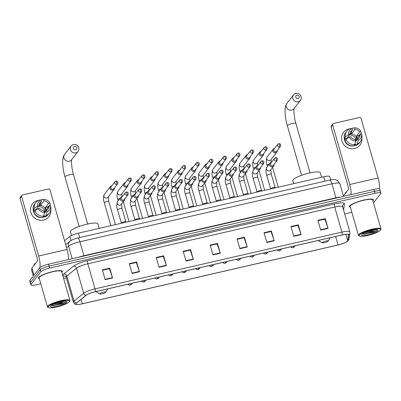 <?xml version="1.0" encoding="UTF-8"?>
<svg xmlns="http://www.w3.org/2000/svg" width="401" height="401" viewBox="0 0 401 401"><rect width="100%" height="100%" fill="white"/><g stroke="black" fill="none" stroke-linecap="round" stroke-linejoin="round"><path stroke-width="0.6" d="M64.571 240.75L69.879 236.465A7.799 1.539 -16 0 1 78.39 233.156L323.742 176.751A7.799 1.539 -16 0 1 329.692 176.595L330.64 179.889M380.193 191.653A7.799 1.539 164 0 0 380.338 191.192L379.777 189.232A7.799 1.539 164 0 0 373.827 189.392L48.571 264.169A7.799 1.539 164 0 0 39.679 267.848L29.91 280.449A7.799 1.539 164 0 0 29.764 280.911L30.326 282.87A7.799 1.539 164 0 1 30.471 282.409A7.799 1.539 164 0 0 30.326 282.87L30.887 284.83A7.799 1.539 164 0 0 36.842 284.67L40.787 283.763M380.338 191.192A7.799 1.539 164 0 0 374.389 191.352L49.133 266.124A7.799 1.539 164 0 0 40.24 269.808L30.471 282.409L40.24 269.808A7.799 1.539 164 0 1 49.133 266.124L374.389 191.352A7.799 1.539 164 0 1 380.338 191.192L380.9 193.152A7.799 1.539 164 0 0 374.95 193.312L49.694 268.084A7.799 1.539 164 0 0 40.807 271.763L31.037 284.369A7.799 1.539 164 0 0 30.887 284.83M373.176 200.535A12.476 2.466 164 0 0 373.411 199.798A12.476 2.466 164 0 0 362.319 200.435A12.476 2.466 164 0 0 349.662 205.939A12.476 2.466 164 0 0 349.426 206.675A12.476 2.466 164 0 0 350.414 207.287A12.476 2.466 164 0 1 349.426 206.675A12.476 2.466 164 0 1 349.662 205.939A12.476 2.466 164 0 1 362.319 200.435A12.476 2.466 164 0 1 373.411 199.798A12.476 2.466 164 0 1 373.176 200.535A12.476 2.466 164 0 1 372.9 200.836A12.476 2.466 164 0 0 373.176 200.535M62.125 272.043A12.476 2.466 164 0 0 62.366 271.307A12.476 2.466 164 0 0 51.273 271.943A12.476 2.466 164 0 0 38.616 277.447A12.476 2.466 164 0 0 38.376 278.184A12.476 2.466 164 0 0 39.363 278.795A12.476 2.466 164 0 1 38.376 278.184A12.476 2.466 164 0 1 38.616 277.447A12.476 2.466 164 0 1 51.273 271.943A12.476 2.466 164 0 1 62.366 271.307A12.476 2.466 164 0 1 62.125 272.043A12.476 2.466 164 0 1 61.849 272.344A12.476 2.466 164 0 0 62.125 272.043M347.527 241.061A8.316 1.644 -16 0 1 338.043 244.986L82.345 303.773A8.316 1.644 -16 0 1 75.995 303.943A8.316 1.644 -16 0 1 76.561 303.056L86.21 295.276A8.316 1.644 -16 0 1 95.288 291.748L342.173 234.986A8.316 1.644 -16 0 1 348.524 234.816A8.316 1.644 -16 0 1 348.534 234.966L347.692 240.72A8.316 1.644 -16 0 1 347.527 241.061M347.722 241.016A8.526 1.684 164 0 0 347.893 240.665L348.735 234.911A8.526 1.684 164 0 0 342.213 234.931L95.328 291.692A8.526 1.684 164 0 0 86.025 295.311L76.375 303.091A8.526 1.684 164 0 0 78.39 304.464A8.526 1.684 164 0 0 82.305 303.823L338.003 245.041A8.526 1.684 164 0 0 345.933 242.284A8.526 1.684 164 0 0 347.722 241.016M63.619 278.515L66.36 277.883M344.69 213.898L351.837 212.254M373.506 202.961L380.755 193.613A7.799 1.539 164 0 0 380.9 193.152M159.067 267.272L156.255 257.477L163.603 255.788L166.41 265.582L159.067 267.272M132.124 273.467L129.312 263.673L136.661 261.983L139.473 271.778L132.124 273.467M105.182 279.662L102.37 269.863L109.719 268.174L112.531 277.973L105.182 279.662M239.888 248.695L237.076 238.896L244.425 237.207L247.237 247.006L239.888 248.695M266.83 242.5L264.018 232.7L271.367 231.011L274.179 240.811L266.83 242.5M293.773 236.304L290.961 226.51L298.309 224.821L301.116 234.615L293.773 236.304M320.71 230.114L317.903 220.314L325.251 218.625L328.058 228.425L320.71 230.114M186.004 261.081L183.197 251.282L190.545 249.592L193.352 259.392L186.004 261.081M212.946 254.886L210.139 245.091L217.487 243.402L220.294 253.196L212.946 254.886M217.487 243.402L217.081 243.923M210.254 245.492L217.147 243.908L220.189 252.866A2.08 0.531 77.1 0 1 220.294 253.196M190.545 249.592L190.139 250.114M183.312 251.688L190.204 250.099L193.247 259.061A2.08 0.531 77.1 0 1 193.352 259.392M325.251 218.625L324.845 219.146M318.018 220.715L324.91 219.131L327.958 228.089A2.08 0.531 77.1 0 1 328.058 228.425M298.309 224.821L297.903 225.342M291.076 226.911L297.968 225.327L301.016 234.284A2.08 0.531 77.1 0 1 301.116 234.615M271.367 231.011L270.961 231.532M264.134 233.106L271.026 231.517L274.073 240.48A2.08 0.531 77.1 0 1 274.179 240.811M244.425 237.207L244.024 237.728M237.191 239.297L244.084 237.713L247.131 246.67A2.08 0.531 77.1 0 1 247.237 247.006M109.719 268.174L109.318 268.695M102.486 270.269L109.378 268.68L112.425 277.642A2.08 0.531 77.1 0 1 112.531 277.973M136.661 261.983L136.255 262.505M129.428 264.074L136.32 262.49L139.368 271.447A2.08 0.531 77.1 0 1 139.473 271.778M163.603 255.788L163.197 256.309M156.37 257.878L163.262 256.294L166.31 265.251A2.08 0.531 77.1 0 1 166.41 265.582M348.925 128.962A10.396 9.84 -142.2 0 1 349.722 128.811A10.396 9.84 -142.2 0 0 348.925 128.962A10.396 9.84 -142.2 0 0 341.938 141.007A10.396 9.84 -142.2 0 0 354.544 148.555A10.396 9.84 -142.2 0 1 343.371 144.054A10.396 9.84 -142.2 0 1 343.517 132.39A10.396 9.84 -142.2 0 1 348.925 128.962M361.867 138.225A10.396 9.84 -142.2 0 1 354.544 148.555A10.396 9.84 -142.2 0 0 359.953 145.127L359.953 145.127A10.396 9.84 -142.2 0 0 361.867 138.225M379.406 188.921A10.396 2.657 -102.9 0 0 378.118 177.964L361.05 118.445A1.298 1.228 37.8 0 0 359.476 117.503L333.517 123.468A1.298 1.228 37.8 0 0 332.64 124.977L331.101 126.967L348.163 186.485A2.601 0.662 77.1 0 1 348.354 189.598L343.386 196.004M351.091 194.615A10.396 2.657 -102.9 0 0 349.707 184.495L332.64 124.977M331.101 126.967A1.298 1.228 -142.2 0 1 331.296 125.889L332.84 123.899M349.557 134.861A6.496 6.15 -142.2 0 1 356.213 140.776M350.058 133.633A5.198 4.922 37.8 0 1 350.639 133.458A5.198 4.922 37.8 0 1 351.908 133.332L354.995 129.353A5.198 4.922 -142.2 0 1 359.522 132.064L356.434 136.044A5.198 4.922 37.8 0 1 357.136 138.49L360.223 134.51A5.198 4.922 -142.2 0 1 359.236 137.563A5.198 4.922 -142.2 0 1 357.712 138.841L355.461 141.743M350.033 134.094A5.198 4.922 -142.2 0 1 350.178 134.059A5.198 4.922 -142.2 0 1 356.544 140.345M355.948 144.956A7.539 7.133 -142.2 0 1 353.772 145.859A7.539 7.133 -142.2 0 1 353.692 145.879M353.04 145.989A7.539 7.133 -142.2 0 1 344.349 138.28M360.223 134.51L361.727 134.165L361.928 135.759A8.576 8.12 -142.2 0 1 361.933 135.814A8.576 8.12 -142.2 0 1 360.364 141.623L359.336 142.951A8.576 8.12 -142.2 0 1 356.073 145.403L355.787 144.41L355.276 145.072A7.539 7.133 -142.2 0 1 354.078 145.463A7.539 7.133 -142.2 0 1 354.003 145.478M345.111 140.51A7.539 7.133 -142.2 0 1 344.695 138.741L345.211 138.079L344.218 138.305A8.576 8.12 -142.2 0 1 345.777 132.44L346.805 131.112A8.576 8.12 -142.2 0 1 350.068 128.661L352.113 128.41L352.544 129.914L350.163 132.987M353.622 145.964A8.576 8.12 -142.2 0 1 344.92 140.756L345.948 139.428L349.231 137.037L350.735 136.691A5.198 4.922 -142.2 0 0 355.266 139.403L355.697 140.906L354.654 144.641L353.622 145.964M356.073 145.403L357.101 144.074L358.143 140.345L357.712 138.841M360.364 141.623A8.576 8.12 -142.2 0 1 357.101 144.074M354.654 144.641A8.576 8.12 -142.2 0 1 345.948 139.428M346.98 138.676A5.198 4.922 37.8 0 1 346.95 138.225L350.033 134.245L348.529 134.591L345.246 136.982L344.218 138.305M345.246 136.982A8.576 8.12 -142.2 0 1 346.805 131.112M361.727 134.165A6.757 6.396 -142.2 0 1 358.143 140.345M355.697 140.906A6.757 6.396 -142.2 0 1 349.231 137.037M348.529 134.591A6.757 6.396 -142.2 0 1 352.113 128.41M350.033 134.245A5.198 4.922 -142.2 0 1 351.02 131.192A5.198 4.922 -142.2 0 1 352.544 129.914M358.955 136.15A7.539 7.133 -142.2 0 0 358.689 135.528L359.201 134.861L360.113 134.651M354.995 129.353L354.559 127.849L352.519 128.099L352.158 128.566M360.304 134.495L361.226 133.307L361.025 131.718L359.522 132.064M354.559 127.849A6.757 6.396 -142.2 0 1 361.025 131.718M351.908 133.332L351.366 131.438M358.689 135.528L356.434 136.044M355.276 145.072L354.9 143.764M346.95 138.225L344.695 138.741M359.316 235.051A11.178 2.211 164 0 0 359.446 236.074A11.178 2.211 164 0 0 370.128 234.846A11.178 2.211 164 0 0 380.379 230.209A11.178 2.211 164 0 0 380.494 230.039A11.178 2.211 164 0 0 371.737 229.848A11.178 2.211 164 0 0 359.316 235.051M380.494 230.039L380.85 229.427A11.699 2.311 164 0 0 380.95 228.916A11.699 2.311 164 0 0 370.554 229.512A11.699 2.311 164 0 0 358.684 234.67A11.699 2.311 164 0 0 358.464 235.362A11.699 2.311 164 0 0 358.82 235.743L359.446 236.074M380.95 228.916L372.664 200.014A11.699 2.311 164 0 0 362.263 200.61A11.699 2.311 164 0 0 350.399 205.768A11.699 2.311 164 0 0 350.173 206.46L358.464 235.362M346.73 191.693A12.997 2.566 164 0 0 345.381 192.826A12.997 2.566 164 0 0 345.136 193.593L345.166 193.708M363.246 234.099L373.146 232.48L376.87 230.53C374.835 231.377 371.877 231.968 367.998 232.314A6.496 1.283 164 0 0 374.629 229.878M367.998 232.314L364.865 232.59M374.178 229.938L366.725 231.853M377.927 230.77A8.576 1.694 164 0 0 377.832 229.984A8.576 1.694 164 0 0 369.637 230.926A8.576 1.694 164 0 0 361.762 234.485A8.576 1.694 164 0 0 361.677 234.62A8.576 1.694 164 0 0 368.399 234.76A8.576 1.694 164 0 0 377.927 230.77M376.87 230.53L371.927 232.515L364.364 233.823L362.715 233.698M373.146 232.48L364.454 234.129L363.06 234.054M296.996 95.202A1.82 1.724 37.8 0 0 295.773 97.313A1.82 1.724 37.8 0 0 297.978 98.631A1.82 1.724 37.8 0 0 299.201 96.526A1.82 1.724 37.8 0 0 296.996 95.202M298.164 101.744A4.421 4.18 -142.2 0 1 293.477 94.872A4.421 4.18 -142.2 0 1 300.524 95.328A4.421 4.18 -142.2 0 1 298.164 101.744M322.299 242.515A3.118 0.617 164 0 0 322.334 242.8A3.118 0.617 164 0 0 325.316 242.46A3.118 0.617 164 0 0 328.173 241.166A3.118 0.617 164 0 0 328.208 241.116A3.118 0.617 164 0 0 325.762 241.066A3.118 0.617 164 0 0 322.299 242.515M321.587 177.247L320.294 172.746A14.296 2.827 164 0 0 307.587 173.478A14.296 2.827 164 0 0 293.081 179.783A14.296 2.827 164 0 0 292.81 180.63L293.682 183.663M74.606 146.33A1.82 1.724 37.8 0 0 73.383 148.44A1.82 1.724 37.8 0 0 75.588 149.758A1.82 1.724 37.8 0 0 76.812 147.648A1.82 1.724 37.8 0 0 74.606 146.33M75.779 152.871A4.421 4.18 -142.2 0 1 71.092 145.999A4.421 4.18 -142.2 0 1 78.14 146.455A4.421 4.18 -142.2 0 1 75.779 152.871M99.909 293.642A3.118 0.617 164 0 0 99.944 293.928A3.118 0.617 164 0 0 102.927 293.582A3.118 0.617 164 0 0 105.789 292.289A3.118 0.617 164 0 0 105.819 292.244A3.118 0.617 164 0 0 103.378 292.189A3.118 0.617 164 0 0 99.909 293.642M99.197 228.375L97.909 223.873A14.296 2.827 164 0 0 85.197 224.605A14.296 2.827 164 0 0 70.696 230.911A14.296 2.827 164 0 0 70.426 231.758L71.498 235.497M274.625 148.385A2.341 2.216 37.8 0 0 272.815 151.137A2.341 2.216 37.8 0 0 277.291 150.455M278.645 143.769A1.689 1.599 37.8 0 0 277.768 144.325L273.993 149.197A1.689 1.599 37.8 0 0 275.788 151.824A1.689 1.599 37.8 0 0 276.665 151.267L280.439 146.395C281.036 144.49 280.464 143.598 278.725 143.713A1.689 0.431 -102.9 0 1 279.437 144.931A1.689 0.431 77.1 0 1 279.557 146.951A1.689 1.599 37.8 0 0 280.439 146.395M261.056 151.503A2.341 2.216 37.8 0 0 259.247 154.255A2.341 2.216 37.8 0 0 263.728 153.573M265.076 146.886A1.689 1.599 37.8 0 0 264.199 147.448L260.424 152.315A1.689 1.599 37.8 0 0 262.219 154.941A1.689 1.599 37.8 0 0 263.096 154.385L266.871 149.513C267.467 147.608 266.896 146.716 265.156 146.836A1.689 0.431 -102.9 0 1 265.868 148.049A1.689 0.431 77.1 0 1 265.993 150.074A1.689 1.599 37.8 0 0 266.871 149.513M247.487 154.621A2.341 2.216 37.8 0 0 245.678 157.372A2.341 2.216 37.8 0 0 250.159 156.691M251.507 150.009A1.689 1.599 37.8 0 0 250.63 150.565L246.856 155.433A1.689 1.599 37.8 0 0 248.65 158.059A1.689 1.599 37.8 0 0 249.527 157.503L253.302 152.636C253.898 150.731 253.327 149.834 251.587 149.954A1.689 0.431 -102.9 0 1 252.299 151.167A1.689 0.431 77.1 0 1 252.424 153.192A1.689 1.599 37.8 0 0 253.302 152.636M233.918 157.743A2.341 2.216 37.8 0 0 232.109 160.495A2.341 2.216 37.8 0 0 236.59 159.814M237.938 153.127A1.689 1.599 37.8 0 0 237.061 153.683L233.287 158.555A1.689 1.599 37.8 0 0 235.081 161.182A1.689 1.599 37.8 0 0 235.958 160.626L239.733 155.753C240.329 153.849 239.758 152.956 238.019 153.072A1.689 0.431 -102.9 0 1 238.73 154.29A1.689 0.431 77.1 0 1 238.856 156.31A1.689 1.599 37.8 0 0 239.733 155.753M220.35 160.861A2.341 2.216 37.8 0 0 218.54 163.613A2.341 2.216 37.8 0 0 223.021 162.931M224.375 156.245A1.689 1.599 37.8 0 0 223.492 156.801L219.718 161.673A1.689 1.599 37.8 0 0 221.512 164.3A1.689 1.599 37.8 0 0 222.39 163.743L226.164 158.871C226.76 156.966 226.189 156.074 224.45 156.19A1.689 0.431 -102.9 0 1 225.161 157.408A1.689 0.431 77.1 0 1 225.287 159.433A1.689 1.599 37.8 0 0 226.164 158.871M206.781 163.979A2.341 2.216 37.8 0 0 204.971 166.731A2.341 2.216 37.8 0 0 209.452 166.049M210.806 159.367A1.689 1.599 37.8 0 0 209.923 159.924L206.149 164.791A1.689 1.599 37.8 0 0 207.944 167.417A1.689 1.599 37.8 0 0 208.821 166.861L212.595 161.994C213.192 160.089 212.62 159.192 210.881 159.312A1.689 0.431 -102.9 0 1 211.593 160.525A1.689 0.431 77.1 0 1 211.718 162.55A1.689 1.599 37.8 0 0 212.595 161.994M193.212 167.102A2.341 2.216 37.8 0 0 191.402 169.854A2.341 2.216 37.8 0 0 195.883 169.172M197.237 162.485A1.689 1.599 37.8 0 0 196.355 163.042L192.58 167.914A1.689 1.599 37.8 0 0 194.375 170.54A1.689 1.599 37.8 0 0 195.252 169.984L199.026 165.112C199.623 163.207 199.051 162.315 197.312 162.43A1.689 0.431 -102.9 0 1 198.024 163.648A1.689 0.431 77.1 0 1 198.149 165.668A1.689 1.599 37.8 0 0 199.026 165.112M179.643 170.219A2.341 2.216 37.8 0 0 177.838 172.971A2.341 2.216 37.8 0 0 182.315 172.29M183.668 165.603A1.689 1.599 37.8 0 0 182.786 166.159L179.011 171.032A1.689 1.599 37.8 0 0 180.806 173.658A1.689 1.599 37.8 0 0 181.683 173.102L185.457 168.23C186.054 166.325 185.483 165.433 183.743 165.548A1.689 0.431 -102.9 0 1 184.455 166.766A1.689 0.431 77.1 0 1 184.58 168.791A1.689 1.599 37.8 0 0 185.457 168.23M166.074 173.337A2.341 2.216 37.8 0 0 164.27 176.089A2.341 2.216 37.8 0 0 168.746 175.407M170.099 168.726A1.689 1.599 37.8 0 0 169.217 169.282L165.443 174.149A1.689 1.599 37.8 0 0 167.237 176.776A1.689 1.599 37.8 0 0 168.114 176.219L171.889 171.352C172.485 169.448 171.914 168.55 170.174 168.671A1.689 0.431 -102.9 0 1 170.886 169.884A1.689 0.431 77.1 0 1 171.011 171.909A1.689 1.599 37.8 0 0 171.889 171.352M152.505 176.46A2.341 2.216 37.8 0 0 150.701 179.212A2.341 2.216 37.8 0 0 155.177 178.53M156.53 171.844A1.689 1.599 37.8 0 0 155.648 172.4L151.879 177.272A1.689 1.599 37.8 0 0 153.668 179.899A1.689 1.599 37.8 0 0 154.545 179.342L158.32 174.47C158.916 172.565 158.345 171.673 156.606 171.788A1.689 0.431 -102.9 0 1 157.322 173.006A1.689 0.431 77.1 0 1 157.443 175.026A1.689 1.599 37.8 0 0 158.32 174.47M138.936 179.578A2.341 2.216 37.8 0 0 137.132 182.33A2.341 2.216 37.8 0 0 141.608 181.648M142.962 174.961A1.689 1.599 37.8 0 0 142.079 175.518L138.31 180.39A1.689 1.599 37.8 0 0 140.099 183.016A1.689 1.599 37.8 0 0 140.977 182.46L144.751 177.588C145.347 175.683 144.776 174.791 143.037 174.906A1.689 0.431 -102.9 0 1 143.753 176.124A1.689 0.431 77.1 0 1 143.874 178.149A1.689 1.599 37.8 0 0 144.751 177.588M125.368 182.696A2.341 2.216 37.8 0 0 123.563 185.447A2.341 2.216 37.8 0 0 128.039 184.766M129.393 178.084A1.689 1.599 37.8 0 0 128.515 178.64L124.741 183.508A1.689 1.599 37.8 0 0 126.531 186.134A1.689 1.599 37.8 0 0 127.408 185.578L131.182 180.711C131.779 178.806 131.207 177.909 129.468 178.029A1.689 0.431 -102.9 0 1 130.185 179.242A1.689 0.431 77.1 0 1 130.305 181.267A1.689 1.599 37.8 0 0 131.182 180.711M111.799 185.818A2.341 2.216 37.8 0 0 109.994 188.57A2.341 2.216 37.8 0 0 114.47 187.884M115.824 181.202A1.689 1.599 37.8 0 0 114.947 181.758L111.172 186.63A1.689 1.599 37.8 0 0 112.962 189.257A1.689 1.599 37.8 0 0 113.844 188.701L117.613 183.828C118.21 181.924 117.638 181.031 115.899 181.147A1.689 0.431 -102.9 0 1 116.616 182.365A1.689 0.431 77.1 0 1 116.736 184.385A1.689 1.599 37.8 0 0 117.613 183.828M275.106 187.457A2.341 0.461 164 0 0 275.061 187.397A2.341 0.461 164 0 0 272.855 187.623A2.341 0.461 164 0 0 270.655 188.61A2.341 0.461 164 0 0 270.615 188.676A2.341 0.461 164 0 0 270.605 188.731L266.815 175.523A2.341 0.461 164 0 1 266.86 175.382A2.341 0.461 164 0 1 269.662 174.25A2.341 0.461 164 0 1 271.312 174.229L270.74 169.718M271.407 162.385A2.341 2.216 37.8 0 0 271.402 166.831A2.341 2.216 37.8 0 0 274.078 164.455M275.432 157.773A1.689 1.599 37.8 0 0 274.55 158.33L270.775 163.197A1.689 1.599 37.8 0 0 272.57 165.824A1.689 1.599 37.8 0 0 273.447 165.267L277.221 160.4C277.818 158.495 277.246 157.598 275.507 157.718A1.689 0.431 -102.9 0 1 276.219 158.931A1.689 0.431 77.1 0 1 276.344 160.956A1.689 1.599 37.8 0 0 277.221 160.4M261.537 190.575A2.341 0.461 164 0 0 261.492 190.52A2.341 0.461 164 0 0 259.287 190.741A2.341 0.461 164 0 0 257.086 191.728A2.341 0.461 164 0 0 257.046 191.793A2.341 0.461 164 0 0 257.036 191.848M257.838 165.503A2.341 2.216 37.8 0 0 257.833 169.954A2.341 2.216 37.8 0 0 260.51 167.573M261.863 160.891A1.689 1.599 37.8 0 0 260.981 161.448L257.206 166.315A1.689 1.599 37.8 0 0 259.001 168.946A1.689 1.599 37.8 0 0 259.878 168.385L263.652 163.518C264.249 161.613 263.678 160.721 261.938 160.836A1.689 0.431 -102.9 0 1 262.65 162.049A1.689 0.431 77.1 0 1 262.775 164.074A1.689 1.599 37.8 0 0 263.652 163.518M247.968 193.698A2.341 0.461 164 0 0 247.923 193.638A2.341 0.461 164 0 0 245.718 193.863A2.341 0.461 164 0 0 243.517 194.851A2.341 0.461 164 0 0 243.477 194.911A2.341 0.461 164 0 0 243.467 194.971L239.678 181.758A2.341 0.461 164 0 1 239.723 181.623A2.341 0.461 164 0 1 242.53 180.49A2.341 0.461 164 0 1 244.174 180.47L243.602 175.959M244.269 168.626A2.341 2.216 37.8 0 0 244.264 173.072A2.341 2.216 37.8 0 0 246.941 170.696M248.294 164.009A1.689 1.599 37.8 0 0 247.412 164.565L243.638 169.438A1.689 1.599 37.8 0 0 245.432 172.064A1.689 1.599 37.8 0 0 246.309 171.508L250.084 166.636C250.68 164.731 250.109 163.839 248.369 163.954A1.689 0.431 -102.9 0 1 249.081 165.172A1.689 0.431 77.1 0 1 249.206 167.192A1.689 1.599 37.8 0 0 250.084 166.636M234.4 196.816A2.341 0.461 164 0 0 234.354 196.756A2.341 0.461 164 0 0 232.149 196.981A2.341 0.461 164 0 0 229.948 197.969A2.341 0.461 164 0 0 229.908 198.029A2.341 0.461 164 0 0 229.898 198.089M230.7 171.743A2.341 2.216 37.8 0 0 230.695 176.189A2.341 2.216 37.8 0 0 233.372 173.813M234.725 167.127A1.689 1.599 37.8 0 0 233.843 167.688L230.074 172.555A1.689 1.599 37.8 0 0 231.863 175.182A1.689 1.599 37.8 0 0 232.74 174.625L236.515 169.758C237.111 167.849 236.54 166.956 234.801 167.077A1.689 0.431 -102.9 0 1 235.517 168.29A1.689 0.431 77.1 0 1 235.638 170.315A1.689 1.599 37.8 0 0 236.515 169.758M220.831 199.934A2.341 0.461 164 0 0 220.786 199.873A2.341 0.461 164 0 0 218.58 200.099A2.341 0.461 164 0 0 216.38 201.086A2.341 0.461 164 0 0 216.339 201.152A2.341 0.461 164 0 0 216.329 201.207M217.131 174.861A2.341 2.216 37.8 0 0 217.126 179.312A2.341 2.216 37.8 0 0 219.803 176.931M221.157 170.25A1.689 1.599 37.8 0 0 220.274 170.806L216.505 175.673A1.689 1.599 37.8 0 0 218.294 178.305A1.689 1.599 37.8 0 0 219.172 177.743L222.946 172.876C223.542 170.971 222.971 170.074 221.232 170.194A1.689 0.431 -102.9 0 1 221.948 171.407A1.689 0.431 77.1 0 1 222.069 173.433A1.689 1.599 37.8 0 0 222.946 172.876M207.262 203.056A2.341 0.461 164 0 0 207.217 202.996A2.341 0.461 164 0 0 205.011 203.222A2.341 0.461 164 0 0 202.811 204.204A2.341 0.461 164 0 0 202.771 204.269A2.341 0.461 164 0 0 202.761 204.33M203.563 177.984A2.341 2.216 37.8 0 0 203.558 182.43A2.341 2.216 37.8 0 0 206.234 180.054M207.588 173.367A1.689 1.599 37.8 0 0 206.71 173.924L202.936 178.796A1.689 1.599 37.8 0 0 204.726 181.422A1.689 1.599 37.8 0 0 205.603 180.866L209.377 175.994C209.974 174.089 209.402 173.197 207.663 173.312A1.689 0.431 -102.9 0 1 208.38 174.53A1.689 0.431 77.1 0 1 208.5 176.55A1.689 1.599 37.8 0 0 209.377 175.994M193.693 206.174A2.341 0.461 164 0 0 193.648 206.114A2.341 0.461 164 0 0 191.442 206.34A2.341 0.461 164 0 0 189.242 207.327A2.341 0.461 164 0 0 189.202 207.387A2.341 0.461 164 0 0 189.192 207.447L185.402 194.239A2.341 0.461 164 0 1 185.447 194.099A2.341 0.461 164 0 1 188.254 192.966A2.341 0.461 164 0 1 189.904 192.946L189.332 188.435M189.994 181.102A2.341 2.216 37.8 0 0 189.989 185.548A2.341 2.216 37.8 0 0 192.665 183.172M194.019 176.485A1.689 1.599 37.8 0 0 193.142 177.047L189.367 181.914A1.689 1.599 37.8 0 0 191.157 184.54A1.689 1.599 37.8 0 0 192.039 183.984L195.808 179.117C196.405 177.207 195.833 176.315 194.094 176.435A1.689 0.431 -102.9 0 1 194.811 177.648A1.689 0.431 77.1 0 1 194.931 179.673A1.689 1.599 37.8 0 0 195.808 179.117M180.124 209.292A2.341 0.461 164 0 0 180.079 209.232A2.341 0.461 164 0 0 177.874 209.457A2.341 0.461 164 0 0 175.673 210.445A2.341 0.461 164 0 0 175.633 210.51A2.341 0.461 164 0 0 175.623 210.565M176.425 184.219A2.341 2.216 37.8 0 0 176.42 188.67A2.341 2.216 37.8 0 0 179.097 186.29M180.45 179.608A1.689 1.599 37.8 0 0 179.573 180.164L175.798 185.031A1.689 1.599 37.8 0 0 177.588 187.658A1.689 1.599 37.8 0 0 178.47 187.102L182.239 182.234C182.836 180.33 182.265 179.432 180.53 179.553A1.689 0.431 -102.9 0 1 181.242 180.766A1.689 0.431 77.1 0 1 181.362 182.791A1.689 1.599 37.8 0 0 182.239 182.234M166.555 212.415A2.341 0.461 164 0 0 166.51 212.355A2.341 0.461 164 0 0 164.305 212.58A2.341 0.461 164 0 0 162.104 213.563A2.341 0.461 164 0 0 162.064 213.628A2.341 0.461 164 0 0 162.054 213.688M162.856 187.342A2.341 2.216 37.8 0 0 162.851 191.788A2.341 2.216 37.8 0 0 165.528 189.412M166.881 182.726A1.689 1.599 37.8 0 0 166.004 183.282L162.23 188.154A1.689 1.599 37.8 0 0 164.019 190.781A1.689 1.599 37.8 0 0 164.901 190.224L168.676 185.352C169.267 183.447 168.696 182.555 166.961 182.671A1.689 0.431 -102.9 0 1 167.673 183.889A1.689 0.431 77.1 0 1 167.793 185.909A1.689 1.599 37.8 0 0 168.676 185.352M152.987 215.532A2.341 0.461 164 0 0 152.941 215.472A2.341 0.461 164 0 0 150.736 215.698A2.341 0.461 164 0 0 148.535 216.685A2.341 0.461 164 0 0 148.495 216.746A2.341 0.461 164 0 0 148.49 216.806M149.287 190.46A2.341 2.216 37.8 0 0 149.282 194.906A2.341 2.216 37.8 0 0 151.959 192.53M153.312 185.843A1.689 1.599 37.8 0 0 152.435 186.405L148.661 191.272A1.689 1.599 37.8 0 0 150.45 193.899A1.689 1.599 37.8 0 0 151.332 193.342L155.107 188.47C155.698 186.565 155.127 185.673 153.393 185.793A1.689 0.431 -102.9 0 1 154.104 187.006A1.689 0.431 77.1 0 1 154.225 189.031A1.689 1.599 37.8 0 0 155.107 188.47M139.418 218.65A2.341 0.461 164 0 0 139.373 218.59A2.341 0.461 164 0 0 137.167 218.816A2.341 0.461 164 0 0 134.967 219.803A2.341 0.461 164 0 0 134.931 219.868A2.341 0.461 164 0 0 134.921 219.923M135.718 193.578A2.341 2.216 37.8 0 0 135.713 198.029A2.341 2.216 37.8 0 0 138.39 195.648M139.743 188.966A1.689 1.599 37.8 0 0 138.866 189.523L135.092 194.39A1.689 1.599 37.8 0 0 136.881 197.016A1.689 1.599 37.8 0 0 137.764 196.46L141.538 191.593C142.129 189.688 141.558 188.791 139.824 188.911A1.689 0.431 -102.9 0 1 140.535 190.124A1.689 0.431 77.1 0 1 140.656 192.149A1.689 1.599 37.8 0 0 141.538 191.593M125.849 221.773A2.341 0.461 164 0 0 125.804 221.713A2.341 0.461 164 0 0 123.603 221.938A2.341 0.461 164 0 0 121.398 222.921A2.341 0.461 164 0 0 121.363 222.986A2.341 0.461 164 0 0 121.353 223.041L117.563 209.833A2.341 0.461 164 0 1 117.603 209.698A2.341 0.461 164 0 1 120.41 208.56A2.341 0.461 164 0 1 122.059 208.545L121.488 204.034M122.155 196.701A2.341 2.216 37.8 0 0 122.145 201.147A2.341 2.216 37.8 0 0 124.821 198.771M126.175 192.084A1.689 1.599 37.8 0 0 125.297 192.64L121.523 197.513A1.689 1.599 37.8 0 0 123.313 200.139A1.689 1.599 37.8 0 0 124.195 199.583L127.969 194.711C128.561 192.806 127.989 191.914 126.255 192.029A1.689 0.431 -102.9 0 1 126.967 193.247A1.689 0.431 77.1 0 1 127.087 195.267A1.689 1.599 37.8 0 0 127.969 194.711M37.874 200.47A10.396 9.84 -142.2 0 1 38.671 200.32A10.396 9.84 -142.2 0 0 37.874 200.47A10.396 9.84 -142.2 0 0 30.887 212.52A10.396 9.84 -142.2 0 0 43.493 220.064A10.396 9.84 -142.2 0 1 32.326 215.568A10.396 9.84 -142.2 0 1 32.466 203.898A10.396 9.84 -142.2 0 1 37.874 200.47M50.822 209.733A10.396 9.84 -142.2 0 1 43.493 220.064A10.396 9.84 -142.2 0 0 48.902 216.635A10.396 9.84 -142.2 0 0 50.822 209.733M68.456 259.597A10.396 2.657 -102.9 0 0 67.067 249.472L50.005 189.954A1.298 1.228 37.8 0 0 48.426 189.011L22.466 194.976A1.298 1.228 37.8 0 0 21.594 196.485L20.05 198.475L37.118 257.993A2.601 0.662 77.1 0 1 37.303 261.106L31.93 268.043L33.98 275.201M39.754 267.758A10.396 2.657 -102.9 0 0 38.661 256.003L21.594 196.485M20.05 198.475A1.298 1.228 -142.2 0 1 20.245 197.397L21.789 195.407M31.624 270.139A1.298 0.256 -16 0 1 31.614 270.119A1.298 0.256 -16 0 1 31.609 270.094L31.905 268.099A1.298 0.256 -16 0 1 31.93 268.043M38.506 206.37A6.496 6.15 -142.2 0 1 45.163 212.284M39.007 205.142A5.198 4.922 37.8 0 1 39.589 204.971A5.198 4.922 37.8 0 1 40.857 204.846L43.945 200.861A5.198 4.922 -142.2 0 1 48.471 203.573L45.388 207.553A5.198 4.922 37.8 0 1 46.09 210.004L49.173 206.024A5.198 4.922 -142.2 0 1 48.19 209.071A5.198 4.922 -142.2 0 1 46.666 210.35L44.416 213.252M38.982 205.603A5.198 4.922 -142.2 0 1 39.128 205.568A5.198 4.922 -142.2 0 1 45.498 211.853M44.897 216.47A7.539 7.133 -142.2 0 1 42.722 217.367A7.539 7.133 -142.2 0 1 42.641 217.387M41.99 217.497A7.539 7.133 -142.2 0 1 33.298 209.788M49.173 206.024L50.681 205.673L50.877 207.267A8.576 8.12 -142.2 0 1 50.887 207.322A8.576 8.12 -142.2 0 1 49.318 213.131L48.29 214.46A8.576 8.12 -142.2 0 1 45.022 216.911L44.742 215.918L44.225 216.585A7.539 7.133 -142.2 0 1 43.032 216.971A7.539 7.133 -142.2 0 1 42.952 216.986M34.06 212.019A7.539 7.133 -142.2 0 1 33.649 210.249L34.16 209.588L33.168 209.818A8.576 8.12 -142.2 0 1 34.727 203.949L35.759 202.625A8.576 8.12 -142.2 0 1 39.022 200.169L41.062 199.919L41.493 201.427L39.113 204.5M42.576 217.477A8.576 8.12 -142.2 0 1 33.869 212.264L34.897 210.941L38.18 208.55L39.689 208.204A5.198 4.922 -142.2 0 0 44.215 210.911L44.646 212.42L43.604 216.149L42.576 217.477M45.022 216.911L46.055 215.588L47.097 211.853L46.666 210.35M49.318 213.131A8.576 8.12 -142.2 0 1 46.055 215.588M43.604 216.149A8.576 8.12 -142.2 0 1 34.897 210.941M35.935 210.184A5.198 4.922 37.8 0 1 35.9 209.733L38.987 205.753L37.478 206.099L34.195 208.49L33.168 209.818M34.195 208.49A8.576 8.12 -142.2 0 1 35.759 202.625M50.681 205.673A6.757 6.396 -142.2 0 1 47.097 211.853M44.646 212.42A6.757 6.396 -142.2 0 1 38.18 208.55M37.478 206.099A6.757 6.396 -142.2 0 1 41.062 199.919M38.987 205.753A5.198 4.922 -142.2 0 1 39.97 202.7A5.198 4.922 -142.2 0 1 41.493 201.427M47.904 207.658A7.539 7.133 -142.2 0 0 47.639 207.036L48.155 206.37L49.062 206.164M43.945 200.861L43.514 199.357L41.468 199.608L41.108 200.074M49.258 206.004L50.175 204.816L49.98 203.227L48.471 203.573M43.514 199.357A6.757 6.396 -142.2 0 1 49.98 203.227M40.857 204.846L40.316 202.946M47.639 207.036L45.388 207.553M44.225 216.585L43.849 215.272M35.9 209.733L33.649 210.249M48.265 306.559A11.178 2.211 164 0 0 48.396 307.582A11.178 2.211 164 0 0 59.082 306.354A11.178 2.211 164 0 0 69.328 301.717A11.178 2.211 164 0 0 69.443 301.547A11.178 2.211 164 0 0 60.691 301.357A11.178 2.211 164 0 0 48.265 306.559M69.443 301.547L69.799 300.935A11.699 2.311 164 0 0 69.899 300.424A11.699 2.311 164 0 0 59.503 301.021A11.699 2.311 164 0 0 47.634 306.184A11.699 2.311 164 0 0 47.413 306.87A11.699 2.311 164 0 0 47.774 307.251L48.396 307.582M69.899 300.424L61.614 271.522A11.699 2.311 164 0 0 51.218 272.119A11.699 2.311 164 0 0 39.348 277.281A11.699 2.311 164 0 0 39.128 277.968L47.413 306.87M35.679 263.201A12.997 2.566 164 0 0 34.331 264.334A12.997 2.566 164 0 0 34.085 265.101L34.12 265.216M52.195 305.607L62.095 303.988L65.824 302.043C63.784 302.885 60.827 303.482 56.947 303.823A6.496 1.283 164 0 0 63.584 301.387M56.947 303.823L53.814 304.103M63.132 301.447L55.679 303.362M66.882 302.279A8.576 1.694 164 0 0 66.782 301.492A8.576 1.694 164 0 0 58.586 302.434A8.576 1.694 164 0 0 50.716 305.993A8.576 1.694 164 0 0 50.626 306.128A8.576 1.694 164 0 0 57.353 306.269A8.576 1.694 164 0 0 66.882 302.279M65.824 302.043L60.882 304.028L53.313 305.331L51.669 305.206M62.095 303.988L53.403 305.637L52.01 305.562M325.005 181.167L323.742 176.751M79.659 237.572L78.39 233.156M71.037 240.5L69.879 236.465M373.827 189.392L374.95 193.312M29.91 280.449L31.037 284.369M39.679 267.848L40.807 271.763M48.571 264.169L49.694 268.084M329.707 180.084A5.198 1.328 77.1 0 1 331.898 183.823L79.939 241.748A10.396 2.055 164 0 0 68.591 246.159A5.198 4.617 -128.9 0 1 69.974 241.237C72.045 239.763 74.636 238.69 77.744 238.009L329.707 180.084C332.569 179.493 334.509 179.367 335.537 179.713L337.562 180.55L339.837 183.613A10.396 2.055 164 0 0 331.898 183.823L335.903 197.788A10.396 2.055 -16 0 1 340.735 197.001M66.586 247.778L68.591 246.159L72.195 258.735M77.744 238.009A5.198 1.328 77.1 0 1 79.939 241.748L83.939 255.713L335.903 197.788A1.298 0.331 -102.9 0 0 335.998 198.089M78.496 257.287A10.396 2.055 -16 0 1 83.939 255.713A1.298 0.331 -102.9 0 0 84.04 256.013M338.043 244.986L335.607 236.495M65.523 276.119A12.997 2.566 -16 0 1 63.178 274.58A12.997 2.566 -16 0 1 63.809 273.963L73.458 266.184A12.997 2.566 -16 0 1 87.644 260.67L334.529 203.909A12.997 2.566 -16 0 1 344.469 203.878L343.627 209.633A12.997 2.566 -16 0 1 343.542 209.893M76.375 303.091A2.601 2.306 -128.9 0 1 74.03 301.056L66.837 275.973A10.396 2.055 164 0 0 66.33 276.469A10.396 2.055 164 0 0 66.13 277.081L65.137 275.878M345.933 242.284L348.419 240.415L349.091 238.881A2.601 2.536 -171.7 0 1 347.893 240.665M95.328 291.692A2.601 0.662 -102.9 0 0 95.022 288.865L341.913 232.104A2.601 0.662 77.1 0 1 342.213 234.931M86.025 295.311A2.601 2.306 -128.9 0 1 83.679 293.276A10.396 2.055 -16 0 1 95.022 288.865L87.834 263.783A10.396 2.055 164 0 0 76.486 268.194L66.837 275.973A2.601 2.306 51.1 0 0 63.809 273.963M349.091 238.881L349.933 233.126A2.601 2.536 -171.7 0 1 348.735 234.911M334.529 203.909A2.601 0.662 77.1 0 0 334.72 207.021L341.913 232.104A10.396 2.055 -16 0 1 349.847 231.893L342.654 206.811A10.396 2.055 164 0 0 334.72 207.021L87.834 263.783A2.601 0.662 77.1 0 1 87.644 260.67M78.39 304.464C75.518 304.324 75.072 304.991 73.323 302.164A10.396 2.055 -16 0 1 74.03 301.056L83.679 293.276L76.486 268.194A2.601 2.306 51.1 0 0 73.458 266.184M344.469 203.878A2.601 2.536 8.3 0 0 342.599 205.954L342.654 206.811M82.345 303.773L81.092 299.397M347.692 240.72L345.873 234.369M348.534 234.966L348.454 234.685M212.851 254.555L220.189 252.866M239.793 248.359L247.131 246.67M266.735 242.164L274.073 240.48M293.672 235.973L301.016 234.284M320.615 229.778L327.958 228.089M185.909 260.745L193.247 259.061M158.966 266.941L166.31 265.251M132.029 273.131L139.368 271.447M105.087 279.327L112.425 277.642M349.707 184.495L378.118 177.964M301.567 175.322L287.377 125.834C286.038 121.112 285.276 116.641 285.091 112.41C284.88 109.663 285.347 105.112 287.001 103.232A4.421 4.18 37.8 0 0 291.687 110.105A4.421 4.18 37.8 0 0 293.988 108.646L300.464 100.29M287.377 125.834A4.421 0.872 -16 0 1 287.457 125.573A4.421 0.872 -16 0 1 292.494 123.488A4.421 0.872 -16 0 1 295.868 123.398C293.963 117.338 293.547 109.423 294.189 108.32M79.177 226.45L64.987 176.961C63.654 172.24 62.892 167.763 62.701 163.538C62.491 160.791 62.962 156.24 64.611 154.36A4.421 4.18 37.8 0 0 69.298 161.232A4.421 4.18 37.8 0 0 71.599 159.773L78.075 151.413M64.987 176.961A4.421 0.872 -16 0 1 65.072 176.701A4.421 0.872 -16 0 1 70.11 174.615A4.421 0.872 -16 0 1 73.483 174.525C71.573 168.465 71.162 160.55 71.804 159.448M294.966 245.838L294.449 246.841L293.036 247.708A2.601 0.662 -102.9 0 0 293.156 247.623A2.601 0.662 77.1 0 0 293.296 246.224M273.171 149.197L267.136 156.986A2.341 2.216 37.8 0 0 269.753 160.585A2.341 2.216 37.8 0 0 270.835 159.849L276.87 152.064M269.161 164.22A2.341 0.461 164 0 0 267.156 165.152A2.341 0.461 164 0 0 267.111 165.287L267.442 166.44M278.725 143.713L277.768 144.325A1.689 1.599 37.8 0 0 279.557 146.951M281.397 248.961L280.88 249.958L279.467 250.831A2.601 0.662 -102.9 0 0 279.587 250.745A2.601 0.662 77.1 0 0 279.728 249.342M259.602 152.315L253.567 160.104A2.341 2.216 37.8 0 0 256.184 163.703A2.341 2.216 37.8 0 0 257.267 162.971L263.302 155.182M255.597 167.337A2.341 0.461 164 0 0 253.587 168.27A2.341 0.461 164 0 0 253.542 168.405L253.873 169.558M265.156 146.836L264.199 147.448A1.689 1.599 37.8 0 0 265.993 150.074M267.828 252.079L267.312 253.081L265.898 253.948A2.601 0.662 -102.9 0 0 266.018 253.863A2.601 0.662 77.1 0 0 266.159 252.46M246.034 155.433L239.999 163.222A2.341 2.216 37.8 0 0 242.615 166.826A2.341 2.216 37.8 0 0 243.698 166.089L249.733 158.3M242.029 170.455A2.341 0.461 164 0 0 240.019 171.387A2.341 0.461 164 0 0 239.973 171.528L240.304 172.681M251.587 149.954L250.63 150.565A1.689 1.599 37.8 0 0 252.424 153.192M254.259 255.196L253.743 256.199L252.329 257.066A2.601 0.662 -102.9 0 0 252.45 256.981A2.601 0.662 77.1 0 0 252.59 255.582M232.465 158.555L226.43 166.345A2.341 2.216 37.8 0 0 229.046 169.944A2.341 2.216 37.8 0 0 230.129 169.207L236.164 161.418M228.46 173.578A2.341 0.461 164 0 0 226.45 174.51A2.341 0.461 164 0 0 226.405 174.646L226.735 175.798M238.019 153.072L237.061 153.683A1.689 1.599 37.8 0 0 238.856 156.31M240.69 258.319L240.174 259.317L238.76 260.189A2.601 0.662 -102.9 0 0 238.881 260.104A2.601 0.662 77.1 0 0 239.021 258.7M218.896 161.673L212.861 169.463A2.341 2.216 37.8 0 0 215.477 173.062A2.341 2.216 37.8 0 0 216.56 172.33L222.595 164.54M214.891 176.696A2.341 0.461 164 0 0 212.881 177.628A2.341 0.461 164 0 0 212.836 177.763L213.167 178.916M224.45 156.19L223.492 156.801A1.689 1.599 37.8 0 0 225.287 159.433M227.121 261.437L226.605 262.439L225.192 263.307A2.601 0.662 -102.9 0 0 225.312 263.221A2.601 0.662 77.1 0 0 225.452 261.818M205.327 164.791L199.292 172.58A2.341 2.216 37.8 0 0 201.909 176.184A2.341 2.216 37.8 0 0 202.991 175.448L209.026 167.658M201.322 179.813A2.341 0.461 164 0 0 199.312 180.746A2.341 0.461 164 0 0 199.267 180.886L199.598 182.039M210.881 159.312L209.923 159.924A1.689 1.599 37.8 0 0 211.718 162.55M213.553 264.555L213.036 265.557L211.623 266.424A2.601 0.662 -102.9 0 0 211.743 266.339A2.601 0.662 77.1 0 0 211.883 264.941M191.758 167.914L185.723 175.703A2.341 2.216 37.8 0 0 188.34 179.302A2.341 2.216 37.8 0 0 189.422 178.565L195.457 170.776M187.753 182.936A2.341 0.461 164 0 0 185.743 183.869A2.341 0.461 164 0 0 185.698 184.004L186.029 185.157M197.312 162.43L196.355 163.042A1.689 1.599 37.8 0 0 198.149 165.668M199.984 267.678L199.467 268.675L198.054 269.542A2.601 0.662 -102.9 0 0 198.174 269.462A2.601 0.662 77.1 0 0 198.315 268.058M178.189 171.032L172.154 178.821A2.341 2.216 37.8 0 0 174.771 182.42A2.341 2.216 37.8 0 0 175.854 181.688L181.889 173.899M174.184 186.054A2.341 0.461 164 0 0 172.174 186.986A2.341 0.461 164 0 0 172.129 187.122L172.46 188.275M183.743 165.548L182.786 166.159A1.689 1.599 37.8 0 0 184.58 168.791M186.415 270.795L185.899 271.798L184.485 272.665A2.601 0.662 -102.9 0 0 184.605 272.58A2.601 0.662 77.1 0 0 184.746 271.176M164.621 174.149L158.585 181.939A2.341 2.216 37.8 0 0 161.207 185.543A2.341 2.216 37.8 0 0 162.285 184.806L168.32 177.016M160.616 189.172A2.341 0.461 164 0 0 158.606 190.104A2.341 0.461 164 0 0 158.565 190.244L158.891 191.397M170.174 168.671L169.217 169.282A1.689 1.599 37.8 0 0 171.011 171.909M172.851 273.913L172.33 274.916L170.916 275.783A2.601 0.662 -102.9 0 0 171.037 275.698A2.601 0.662 77.1 0 0 171.177 274.299M151.052 177.272L145.017 185.061A2.341 2.216 37.8 0 0 147.638 188.66A2.341 2.216 37.8 0 0 148.716 187.924L154.751 180.134M147.047 192.295A2.341 0.461 164 0 0 145.037 193.222A2.341 0.461 164 0 0 144.997 193.362L145.322 194.515M156.606 171.788L155.648 172.4A1.689 1.599 37.8 0 0 157.443 175.026M159.282 277.031L158.761 278.033L157.347 278.901A2.601 0.662 -102.9 0 0 157.468 278.82A2.601 0.662 77.1 0 0 157.613 277.417M137.488 180.39L131.448 188.179A2.341 2.216 37.8 0 0 134.069 191.778A2.341 2.216 37.8 0 0 135.147 191.046L141.182 183.257M133.478 195.412A2.341 0.461 164 0 0 131.473 196.345A2.341 0.461 164 0 0 131.428 196.48L131.759 197.633M143.037 174.906L142.079 175.518A1.689 1.599 37.8 0 0 143.874 178.149M145.713 280.154L145.192 281.156L143.779 282.023A2.601 0.662 -102.9 0 0 143.899 281.938A2.601 0.662 77.1 0 0 144.044 280.535M123.919 183.508L117.879 191.297A2.341 2.216 37.8 0 0 120.501 194.901A2.341 2.216 37.8 0 0 121.578 194.164L127.613 186.375M119.909 198.53A2.341 0.461 164 0 0 117.904 199.462A2.341 0.461 164 0 0 117.859 199.603L118.19 200.756M129.468 178.029L128.515 178.64A1.689 1.599 37.8 0 0 130.305 181.267M132.145 283.271L131.628 284.274L130.21 285.141A2.601 0.662 -102.9 0 0 130.33 285.056A2.601 0.662 77.1 0 0 130.475 283.657M115.443 224.64L108.786 201.432A2.341 0.461 164 0 0 107.137 201.447A2.341 0.461 164 0 0 104.335 202.58A2.341 0.461 164 0 0 104.29 202.721L110.876 225.688M110.35 186.63L104.31 194.415A2.341 2.216 37.8 0 0 106.932 198.019A2.341 2.216 37.8 0 0 108.009 197.282L114.044 189.493M115.899 181.147L114.947 181.758A1.689 1.599 37.8 0 0 116.736 184.385M266.815 175.523C265.718 172.485 265.728 169.718 266.84 167.217A2.341 2.216 37.8 0 0 269.457 170.821A2.341 2.216 37.8 0 0 270.54 170.084L273.652 166.064M275.507 157.718L274.55 158.33A1.689 1.599 37.8 0 0 276.344 160.956M261.527 190.545L257.743 177.352A2.341 0.461 164 0 0 256.094 177.367A2.341 0.461 164 0 0 253.292 178.505A2.341 0.461 164 0 0 253.247 178.64L257.031 191.833M253.247 178.64C252.149 175.603 252.159 172.836 253.272 170.34A2.341 2.216 37.8 0 0 255.888 173.939A2.341 2.216 37.8 0 0 256.971 173.202L260.084 169.182M261.938 160.836L260.981 161.448A1.689 1.599 37.8 0 0 262.775 164.074M239.678 181.758C238.58 178.721 238.59 175.954 239.703 173.458A2.341 2.216 37.8 0 0 242.319 177.057A2.341 2.216 37.8 0 0 243.402 176.325L246.515 172.305M248.369 163.954L247.412 164.565A1.689 1.599 37.8 0 0 249.206 167.192M234.39 196.781L230.605 183.588A2.341 0.461 164 0 0 228.961 183.608A2.341 0.461 164 0 0 226.154 184.741A2.341 0.461 164 0 0 226.109 184.881L229.893 198.074M226.109 184.881C225.011 181.843 225.021 179.077 226.134 176.575A2.341 2.216 37.8 0 0 228.75 180.179A2.341 2.216 37.8 0 0 229.833 179.442L232.946 175.422M234.801 167.077L233.843 167.688A1.689 1.599 37.8 0 0 235.638 170.315M220.821 199.904L217.041 186.711A2.341 0.461 164 0 0 215.392 186.726A2.341 0.461 164 0 0 212.585 187.863A2.341 0.461 164 0 0 212.54 187.999L216.324 201.192M212.54 187.999C211.442 184.961 211.452 182.194 212.565 179.698A2.341 2.216 37.8 0 0 215.182 183.297A2.341 2.216 37.8 0 0 216.264 182.56L219.377 178.54M221.232 170.194L220.274 170.806A1.689 1.599 37.8 0 0 222.069 173.433M207.252 203.021L203.472 189.828A2.341 0.461 164 0 0 201.823 189.848A2.341 0.461 164 0 0 199.016 190.981A2.341 0.461 164 0 0 198.971 191.117L202.756 204.31M198.971 191.117C197.878 188.079 197.883 185.312 198.996 182.816A2.341 2.216 37.8 0 0 201.613 186.415A2.341 2.216 37.8 0 0 202.695 185.683L205.808 181.663M207.663 173.312L206.71 173.924A1.689 1.599 37.8 0 0 208.5 176.55M185.402 194.239C184.31 191.202 184.315 188.435 185.427 185.934A2.341 2.216 37.8 0 0 188.044 189.538A2.341 2.216 37.8 0 0 189.127 188.801L192.239 184.781M194.094 176.435L193.142 177.047A1.689 1.599 37.8 0 0 194.931 179.673M180.114 209.262L176.335 196.069A2.341 0.461 164 0 0 174.686 196.084A2.341 0.461 164 0 0 171.879 197.217A2.341 0.461 164 0 0 171.834 197.357L175.618 210.55M171.834 197.357C170.741 194.32 170.746 191.553 171.859 189.056A2.341 2.216 37.8 0 0 174.475 192.655A2.341 2.216 37.8 0 0 175.558 191.919L178.671 187.899M180.53 179.553L179.573 180.164A1.689 1.599 37.8 0 0 181.362 182.791M166.545 212.38L162.766 199.187A2.341 0.461 164 0 0 161.117 199.202A2.341 0.461 164 0 0 158.31 200.34A2.341 0.461 164 0 0 158.265 200.475L162.049 213.668M158.265 200.475C157.172 197.437 157.177 194.67 158.29 192.174A2.341 2.216 37.8 0 0 160.906 195.773A2.341 2.216 37.8 0 0 161.989 195.041L165.107 191.021M166.961 182.671L166.004 183.282A1.689 1.599 37.8 0 0 167.793 185.909M152.976 215.497L149.197 202.304A2.341 0.461 164 0 0 147.548 202.325A2.341 0.461 164 0 0 144.741 203.457A2.341 0.461 164 0 0 144.701 203.598L148.48 216.791M144.701 203.598C143.603 200.56 143.608 197.793 144.721 195.292A2.341 2.216 37.8 0 0 147.342 198.896A2.341 2.216 37.8 0 0 148.42 198.159L151.538 194.139M153.393 185.793L152.435 186.405A1.689 1.599 37.8 0 0 154.225 189.031M139.413 218.62L135.628 205.427A2.341 0.461 164 0 0 133.979 205.442A2.341 0.461 164 0 0 131.172 206.575A2.341 0.461 164 0 0 131.132 206.715L134.911 219.908M131.132 206.715C130.034 203.678 130.039 200.911 131.152 198.41A2.341 2.216 37.8 0 0 133.774 202.014A2.341 2.216 37.8 0 0 134.851 201.277L137.969 197.257M139.824 188.911L138.866 189.523A1.689 1.599 37.8 0 0 140.656 192.149M117.563 209.833C116.465 206.796 116.47 204.029 117.583 201.533A2.341 2.216 37.8 0 0 120.205 205.132A2.341 2.216 37.8 0 0 121.282 204.4L124.4 200.375M126.255 192.029L125.297 192.64A1.689 1.599 37.8 0 0 127.087 195.267M38.661 256.003L67.067 249.472M33.95 275.241L31.905 268.099M31.609 270.094L33.318 276.053L31.614 270.119M339.837 183.613L343.492 196.365M65.699 244.685L69.974 241.237M349.933 233.126L349.847 231.893M73.323 302.164L66.13 277.081M287.001 103.232L293.477 94.872M322.334 242.8L318.038 240.535M328.208 241.116L330.163 237.748M310.058 172.886L295.868 123.398M64.611 154.36L71.092 145.999M99.944 293.928L95.654 291.662M105.819 292.244L107.779 288.875M87.674 224.014L73.483 174.525M271.231 162.415L271.016 159.618M267.136 156.986C266.023 159.483 266.013 162.25 267.111 165.287M278.264 187.207L272.595 167.433M293.036 247.708L291.883 247.713L290.484 246.871M257.663 165.533L257.447 162.736M253.567 160.104C252.455 162.6 252.445 165.372 253.542 168.405M264.695 190.33L259.026 170.55M279.467 250.831L278.314 250.831L276.916 249.988M244.094 168.651L243.878 165.854M239.999 163.222C238.886 165.723 238.876 168.49 239.973 171.528M251.126 193.447L245.457 173.668M265.898 253.948L264.745 253.948L263.347 253.111M230.525 171.773L230.309 168.971M226.43 166.345C225.317 168.841 225.307 171.608 226.405 174.646M237.557 196.565L231.888 176.791M252.329 257.066L251.176 257.071L249.778 256.229M216.961 174.891L216.74 172.094M212.861 169.463C211.748 171.959 211.743 174.726 212.836 177.763M223.989 199.683L218.319 179.909M238.76 260.189L237.608 260.189L236.209 259.347M203.392 178.009L203.172 175.212M199.292 172.58C198.179 175.082 198.174 177.849 199.267 180.886M210.42 202.806L204.751 183.026M225.192 263.307L224.039 263.307L222.64 262.47M189.823 181.132L189.603 178.33M185.723 175.703C184.61 178.199 184.605 180.966 185.698 184.004M196.851 205.924L191.182 186.149M211.623 266.424L210.47 266.429L209.071 265.587M176.255 184.249L176.034 181.452M172.154 178.821C171.042 181.317 171.037 184.084 172.129 187.122M183.282 209.041L177.613 189.267M198.054 269.542L196.901 269.547L195.503 268.705M162.686 187.367L162.465 184.57M158.585 181.939C157.473 184.44 157.468 187.207 158.565 190.244M169.718 212.164L164.044 192.385M184.485 272.665L183.332 272.665L181.934 271.828M149.117 190.49L148.896 187.688M145.017 185.061C143.904 187.558 143.899 190.325 144.997 193.362M156.149 215.282L150.475 195.508M170.916 275.783L169.763 275.788L168.365 274.946M135.548 193.608L135.327 190.811M131.448 188.179C130.335 190.675 130.33 193.442 131.428 196.48M142.581 218.4L136.906 198.625M157.347 278.901L156.195 278.906L154.796 278.063M121.979 196.726L121.759 193.929M117.879 191.297C116.766 193.798 116.761 196.565 117.859 199.603M129.012 221.522L123.338 201.743M143.779 282.023L142.626 282.023L141.227 281.181M108.786 201.432L108.215 196.916M104.31 194.415C103.197 196.916 103.192 199.683 104.29 202.721M130.21 285.141L129.057 285.146L127.658 284.304M270.615 188.676L270.485 188.996M275.096 187.422L271.312 174.229M266.84 167.217L269.953 163.197M275.061 187.397L275.627 187.813M257.743 177.352L257.171 172.836M257.046 191.793L256.916 192.114M253.272 170.34L256.384 166.315M261.492 190.52L262.059 190.931M243.477 194.911L243.347 195.237M247.958 193.663L244.174 180.47M239.703 173.458L242.816 169.438M247.923 193.638L248.49 194.054M230.605 183.588L230.034 179.077M229.908 198.029L229.778 198.355M226.134 176.575L229.252 172.555M234.354 196.756L234.921 197.172M217.041 186.711L216.47 182.194M216.339 201.152L216.214 201.472M212.565 179.698L215.683 175.673M220.786 199.873L221.352 200.289M203.472 189.828L202.901 185.317M202.771 204.269L202.645 204.595M198.996 182.816L202.114 178.796M207.217 202.996L207.783 203.412M189.202 207.387L189.077 207.713M193.683 206.139L189.904 192.946M185.427 185.934L188.545 181.914M193.648 206.114L194.214 206.53M176.335 196.069L175.763 191.553M175.633 210.51L175.508 210.831M171.859 189.056L174.976 185.031M180.079 209.232L180.645 209.648M162.766 199.187L162.194 194.675M162.064 213.628L161.939 213.954M158.29 192.174L161.408 188.154M166.51 212.355L167.077 212.771M149.197 202.304L148.626 197.793M148.495 216.746L148.37 217.071M144.721 195.292L147.839 191.272M152.941 215.472L153.508 215.888M135.628 205.427L135.057 200.911M134.931 219.868L134.801 220.189M131.152 198.41L134.27 194.39M139.373 218.59L139.939 219.006M121.363 222.986L121.232 223.307M125.844 221.738L122.059 208.545M117.583 201.533L120.701 197.513M125.804 221.713L126.375 222.129"/></g></svg>
